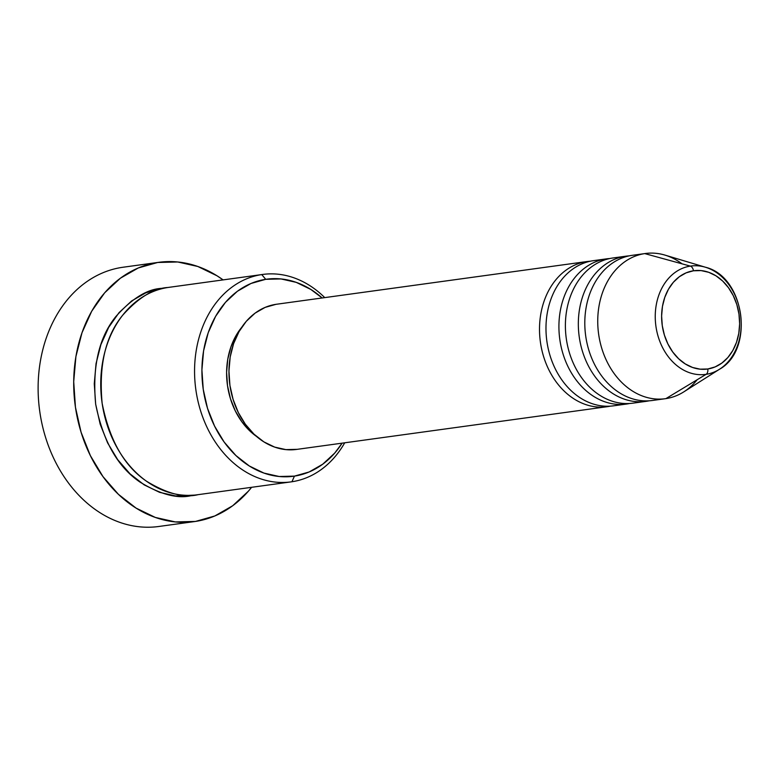 <?xml version="1.0" encoding="UTF-8"?>
<svg xmlns="http://www.w3.org/2000/svg" width="780" height="780" viewBox="0 0 780 780"><rect width="100%" height="100%" fill="white"/><g stroke="black" fill="none" stroke-linecap="round" stroke-linejoin="round"><path stroke-width="1.17" d="M710.541 269.178A54.678 42.734 82.2 0 0 690.339 266.107A54.678 42.734 -97.8 0 1 705.422 267.228L664.979 255.109A73.281 57.272 82.2 0 0 644.758 253.598A73.281 57.272 -97.8 0 1 645.352 253.519L632.414 255.294A73.281 57.272 82.2 0 0 631.819 255.382L644.758 253.598L690.339 266.107A5.236 3.266 81.4 0 1 693.459 270.777A49.627 38.785 -97.8 0 1 738.972 314.087A49.627 38.785 -97.8 0 1 707.792 368.989A49.627 38.785 -97.8 0 1 662.279 325.679A49.627 38.785 -97.8 0 1 693.459 270.777A5.236 3.266 -98.6 0 0 690.339 266.107A54.678 42.734 82.2 0 0 655.97 326.596A54.678 42.734 82.2 0 0 706.124 374.322A5.236 3.266 -98.6 0 0 707.792 368.989L700.177 369.174L692.572 367.468L685.279 363.928L678.581 358.702L672.721 351.985L667.943 344.029L664.414 335.147L662.279 325.679L661.615 315.988L662.454 306.442L664.765 297.424L668.441 289.263L673.364 282.272L679.331 276.734L686.117 272.854L693.459 270.777L701.083 270.592L708.688 272.298L715.981 275.827L722.68 281.053L728.53 287.781L733.317 295.727L736.846 304.61L738.972 314.087L739.635 323.778L738.797 333.314L736.495 342.342L732.81 350.503L727.886 357.494L721.919 363.031L715.133 366.912L707.792 368.989A5.236 3.266 81.4 0 1 706.124 374.322A54.678 42.734 -97.8 0 1 655.97 326.596A54.678 42.734 -97.8 0 1 690.339 266.107L644.758 253.598A73.281 57.272 82.2 0 0 598.708 334.669A73.281 57.272 82.2 0 0 665.915 398.619L706.124 374.322L665.915 398.619A73.281 57.272 -97.8 0 1 665.32 398.707A73.281 57.272 -97.8 0 1 598.66 334.288A73.281 57.272 -97.8 0 1 644.758 253.598L631.819 255.382A73.281 57.272 82.2 0 0 585.721 336.073A73.281 57.272 82.2 0 0 652.382 400.481L665.32 398.707M262.587 274.462A104.676 81.812 -97.8 0 1 324.743 297.609A104.676 81.812 82.2 0 0 261.739 274.579A104.676 81.812 -97.8 0 1 262.587 274.462L168.772 287.362A104.676 81.812 82.2 0 0 167.924 287.488L261.739 274.579L265.726 279.318A99.45 77.717 -97.8 0 1 322.15 297.97L310.84 289.448L296.224 282.36L280.995 278.938L265.726 279.318L251.014 283.471L237.412 291.252L225.449 302.357L215.592 316.358L208.211 332.709L203.59 350.795L201.913 369.925L203.239 389.337L207.509 408.32L214.578 426.114L224.162 442.055L235.891 455.52L249.327 465.991L263.933 473.08L279.172 476.502L294.44 476.122L291.954 481.748A104.676 81.812 82.2 0 0 344.711 442.796A104.676 81.812 -97.8 0 1 291.954 481.748L294.44 476.122A99.45 77.717 -97.8 0 1 203.239 389.337A99.45 77.717 -97.8 0 1 265.726 279.318L261.739 274.579A104.676 81.812 82.2 0 0 195.955 390.4A104.676 81.812 82.2 0 0 291.954 481.748A104.676 81.812 -97.8 0 1 291.115 481.874A104.676 81.812 -97.8 0 1 195.877 389.854A104.676 81.812 -97.8 0 1 261.739 274.579L167.924 287.488A104.676 81.812 82.2 0 0 102.063 402.763A104.676 81.812 82.2 0 0 197.301 494.773L291.115 481.874M159.871 526.334A130.855 102.258 -97.8 0 1 39.858 412.142A130.855 102.258 -97.8 0 1 122.09 267.374A130.855 102.258 82.2 0 0 39.761 411.469A130.855 102.258 82.2 0 0 158.808 526.481L194.395 521.586A130.855 102.258 -97.8 0 1 75.348 406.575A130.855 102.258 -97.8 0 1 157.677 262.48L122.09 267.374L157.677 262.48A130.855 102.258 -97.8 0 1 158.74 262.324A130.855 102.258 -97.8 0 1 223.09 279.893L217.035 275.808L197.808 266.487L177.762 261.982L157.677 262.48L138.314 267.95L120.422 278.187L104.686 292.793L91.709 311.22L81.997 332.738L75.913 356.538L73.71 381.693L75.445 407.248L81.071 432.218L90.373 455.637L102.98 476.609L118.423 494.325L136.091 508.111L155.317 517.433L175.364 521.927L195.448 521.44A130.855 102.258 -97.8 0 1 194.395 521.586M606.538 258.853L593.59 260.637A73.281 57.272 82.2 0 0 593.005 260.725A73.281 57.272 82.2 0 0 546.897 341.416A73.281 57.272 82.2 0 0 613.567 405.824L626.506 404.04A73.281 57.272 -97.8 0 1 559.835 339.631A73.281 57.272 -97.8 0 1 605.943 258.94L593.005 260.725L605.943 258.94A73.281 57.272 -97.8 0 1 606.538 258.853A73.281 57.272 -97.8 0 1 609.784 258.531M629.723 403.474A73.281 57.272 -97.8 0 1 627.1 403.952A73.281 57.272 -97.8 0 1 626.506 404.04M297.131 449.339L285.88 449.611L274.657 447.096L263.884 441.88L253.987 434.158L245.349 424.232L238.29 412.493L233.083 399.37L229.924 385.398L228.95 371.085L230.188 356.996L233.591 343.668L239.031 331.617L246.295 321.302L255.109 313.121L265.132 307.388L275.974 304.327A73.281 57.272 82.2 0 0 229.876 385.018A73.281 57.272 82.2 0 0 296.536 449.426L607.093 406.712A73.281 57.272 -97.8 0 1 540.433 342.303A73.281 57.272 -97.8 0 1 586.531 261.612L275.974 304.327L586.531 261.612A73.281 57.272 -97.8 0 1 587.125 261.524A73.281 57.272 -97.8 0 1 590.372 261.202M610.311 406.146A73.281 57.272 -97.8 0 1 607.688 406.624A73.281 57.272 -97.8 0 1 607.093 406.712M241.556 327.522A68.045 53.176 82.2 0 0 256.542 436.459L249.844 430.95L241.82 421.736L235.268 410.836L230.431 398.658L227.506 385.671L226.6 372.382L227.75 359.297L230.909 346.924L235.96 335.731L241.556 327.522M625.94 256.191L613.002 257.965A73.281 57.272 82.2 0 0 612.407 258.053A73.281 57.272 82.2 0 0 566.309 338.744A73.281 57.272 82.2 0 0 632.97 403.153L645.908 401.369A73.281 57.272 -97.8 0 1 579.248 336.96A73.281 57.272 -97.8 0 1 625.355 256.269L612.407 258.053L625.355 256.269A73.281 57.272 -97.8 0 1 625.94 256.191A73.281 57.272 -97.8 0 1 629.197 255.859M649.135 400.813A73.281 57.272 -97.8 0 1 646.503 401.29A73.281 57.272 -97.8 0 1 645.908 401.369M645.352 253.519A73.281 57.272 -97.8 0 1 682.032 263.825M697.203 379.714A73.281 57.272 -97.8 0 1 665.915 398.619A73.281 57.272 82.2 0 0 683.787 391.872L719.462 369.281A54.678 42.734 -97.8 0 1 706.124 374.322A54.678 42.734 82.2 0 0 723.742 366.132M705.422 267.228A54.678 42.734 -97.8 0 1 740.571 314.389A54.678 42.734 -97.8 0 1 719.462 369.281C754.904 349.596 744.861 276.617 705.422 267.228M158.74 262.324L123.152 267.218A130.855 102.258 82.2 0 0 122.09 267.374A130.855 102.258 -97.8 0 1 124.215 267.082M251.608 487.305A130.855 102.258 -97.8 0 1 195.448 521.44L214.812 515.97L232.713 505.733L248.45 491.117L251.618 487.305M194.054 495.134L175.607 495.934L159.569 492.336L144.183 484.877L130.046 473.85L117.702 459.673L107.611 442.904L100.171 424.164L95.667 404.186L94.273 383.75L96.047 363.616L100.912 344.584L108.683 327.366L119.057 312.624L131.644 300.944L145.957 292.753L161.45 288.376L165.555 287.888M294.44 476.122L309.153 471.968L322.754 464.188L334.718 453.082L342.118 443.157A99.45 77.717 -97.8 0 1 294.44 476.122M587.125 261.524L276.569 304.239A73.281 57.272 82.2 0 0 275.974 304.327M167.924 287.488C153.66 288.229 138.489 297.58 122.411 315.539C105.397 336.502 98.641 365.752 102.141 403.299C109.512 440.261 124.332 466.255 146.591 481.27C167.095 493.701 184.285 498.157 198.149 494.647M191.675 495.544C177.82 499.054 160.631 494.588 140.117 482.167C117.858 467.142 103.048 441.148 95.667 404.186C92.177 366.639 98.933 337.389 115.937 316.436C132.015 298.477 147.196 289.117 161.45 288.376M631.819 255.382A73.281 57.272 82.2 0 0 585.77 336.453A73.281 57.272 82.2 0 0 652.977 400.394M646.503 401.29A73.281 57.272 -97.8 0 1 579.306 337.34A73.281 57.272 -97.8 0 1 625.355 256.269M612.407 258.053A73.281 57.272 82.2 0 0 566.368 339.125A73.281 57.272 82.2 0 0 633.565 403.065M627.1 403.952A73.281 57.272 -97.8 0 1 559.894 340.012A73.281 57.272 -97.8 0 1 605.943 258.94M593.005 260.725A73.281 57.272 82.2 0 0 546.956 341.796A73.281 57.272 82.2 0 0 614.152 405.736M607.688 406.624A73.281 57.272 -97.8 0 1 540.481 342.683A73.281 57.272 -97.8 0 1 586.531 261.612"/></g></svg>
